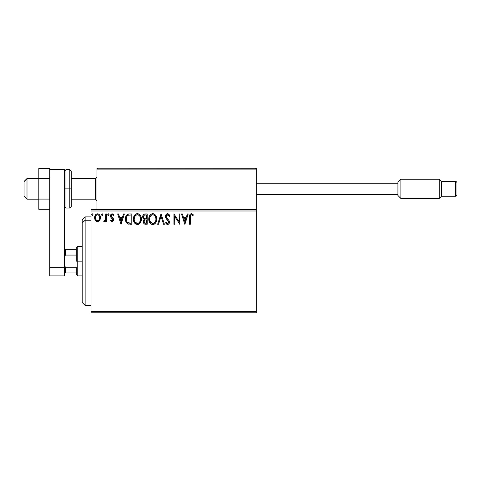 <?xml version="1.0" encoding="UTF-8"?>
<svg xmlns="http://www.w3.org/2000/svg" width="481" height="481" viewBox="0 0 481 481"><rect width="100%" height="100%" fill="white"/><g stroke="black" fill="none" stroke-linecap="round" stroke-linejoin="round"><path stroke-width="0.72" d="M91.035 312.8L256.289 312.8L91.035 312.8L91.035 210.991L256.289 210.991L256.289 311.321L91.035 311.321L91.035 312.8M96.94 209.518L91.035 209.518L91.035 311.321L256.289 311.321L256.289 312.8L256.289 210.991L91.035 210.991L91.035 209.518L96.94 209.518L96.94 169.09L96.94 209.518L256.289 209.518L256.289 210.991L256.289 209.518L96.94 209.518M99.663 220.37L100.439 217.695C100.457 215.554 99.483 214.255 97.523 213.811C95.563 214.261 94.589 215.554 94.613 217.695L95.382 220.376L97.523 221.621L99.663 220.37L100.258 219.095L100.397 217.021L99.729 215.133L98.803 214.165L97.523 213.811L96.242 214.171L94.901 215.975L94.655 218.404L95.196 220.076L96.29 221.284L97.847 221.603L99.471 220.635M105.736 213.943L106.529 213.943L105.736 213.943L105.483 219.583L103.746 221.362L104.822 221.5L105.736 220.376L105.736 221.488L106.529 221.488L106.529 213.943L106.529 221.488L106.529 213.943L105.736 213.943L105.61 219.071L103.746 221.362L104.353 221.621L105.736 220.376L105.736 221.488L106.529 221.488L105.736 221.488M112.031 221.621L113.185 220.959L113.534 219.342L113.101 218.176L111.484 216.672L111.358 215.524L112.265 214.736L113.354 215.53L113.811 214.833L112.175 213.811L110.726 214.875L110.762 217.159L112.74 219.498L112.157 220.671L110.967 219.901L110.498 220.551L111.153 221.266L112.031 221.621L113.546 219.643L113.294 218.476L111.484 216.672L111.297 215.951L112.265 214.736L113.354 215.53L113.811 214.833L112.175 213.811C111.051 214.051 110.492 214.779 110.498 215.987L110.762 217.159L112.752 219.679L111.983 220.695L110.967 219.901L110.498 220.551L112.031 221.621M129.419 213.943L127.249 214.49L126.112 215.891L125.511 218.067L125.691 220.965L126.269 222.426L127.639 223.815L131.818 224.272L131.818 213.943L129.419 213.943C126.665 214.316 125.343 215.993 125.463 218.975C125.343 221.092 126.118 222.733 127.796 223.899L131.818 224.272L131.818 213.943L131.818 224.272L130.255 224.272M144.084 214.171L147.18 213.943L144.583 213.997L143.007 215.32L142.773 217.695L143.308 218.801L144.306 219.516L143.392 221.092L143.476 222.697L144.498 224.05L147.18 224.272L147.18 213.943L147.18 224.272L147.18 213.943L145.112 213.943C143.5 214.189 142.689 215.169 142.677 216.871L144.306 219.516L143.338 221.711C143.356 223.34 144.144 224.188 145.719 224.272L145.22 224.242M158.502 224.272L157.642 224.272L160.949 213.943L157.642 224.272L158.502 224.272L161.015 216.432L163.528 224.272L164.394 224.272L161.081 213.943L164.394 224.272L161.081 213.943L157.642 224.272L158.502 224.272L161.015 216.432L163.528 224.272L164.394 224.272L163.528 224.272M179.088 213.943L179.088 221.627L173.924 213.943L173.924 224.272L174.723 224.272L174.723 216.564L179.888 224.272L179.888 213.943L179.088 213.943L179.888 213.943L179.088 213.943L179.088 221.627L173.924 213.943L173.924 224.272L174.723 224.272L174.723 216.564L179.888 224.272L179.888 213.943L179.72 224.272M190.344 217.4L190.921 214.929L191.721 214.779L192.989 215.662L193.392 214.869L191.438 213.678L190.374 214.051L189.755 215.007L189.55 224.272L190.344 224.272L190.344 217.4C190.103 216.131 190.47 215.247 191.45 214.736L192.989 215.662L193.392 214.869L191.438 213.678C189.863 214.213 189.231 215.422 189.55 217.298L189.55 224.272L190.344 224.272L190.386 216.203M187.362 213.943L188.227 213.943L184.914 224.272L188.227 213.943L187.362 213.943L186.303 217.25L183.399 217.25L182.341 213.943L181.475 213.943L184.782 224.272L188.227 213.943L187.362 213.943L186.303 217.25L183.399 217.25L182.341 213.943L181.475 213.943L184.782 224.272L181.475 213.943L182.341 213.943M167.635 213.678L166.005 214.622L165.452 216.474L165.963 218.308L168.506 221.458L168.572 222.631L168.037 223.364L167.111 223.34L166.204 222.15L165.584 222.787L166.354 223.954L167.58 224.537L168.981 223.725L169.402 221.717L168.855 220.298L166.51 217.502L166.336 215.867L167.689 214.736L168.717 215.362L169.306 216.456L169.955 215.933L168.819 214.123L167.635 213.678L169.955 215.933L167.635 213.678C166.192 213.991 165.464 214.923 165.452 216.474L168.633 222.168L167.586 223.473L166.204 222.15L165.584 222.787L167.58 224.537C168.825 224.266 169.438 223.461 169.426 222.126L169.017 220.551L166.51 217.502L166.246 216.486L167.689 214.736L169.306 216.456L169.955 215.933L169.306 216.456L169.047 215.891M156.71 219.059C156.752 216.119 155.423 214.328 152.73 213.678C150.036 214.352 148.719 216.161 148.767 219.108C148.713 222.09 150.054 223.899 152.79 224.537C155.465 223.833 156.77 222.006 156.71 219.059L156.487 217.226L155.483 215.151L154.479 214.195L152.73 213.678L150.974 214.207L149.976 215.181L148.984 217.268L148.767 219.108L149.723 222.679L151.016 224.026L152.555 224.525L154.052 224.254L155.237 223.364L156.253 221.663L156.698 219.54M141.354 219.059L140.831 216.348L139.827 214.797L138.281 213.804L136.448 213.811L134.914 214.821L133.922 216.384L133.423 218.645L133.628 220.965L134.367 222.679L135.654 224.026L138.348 224.393L140.428 222.619L141.354 219.059C141.39 216.119 140.061 214.328 137.368 213.678C134.68 214.352 133.357 216.161 133.405 219.108C133.357 222.09 134.698 223.899 137.428 224.537C140.103 223.833 141.408 222.006 141.354 219.059M123.539 213.943L124.405 213.943L121.092 224.272L124.405 213.943L123.539 213.943L122.481 217.25L119.577 217.25L118.518 213.943L117.653 213.943L120.959 224.272L124.405 213.943L123.539 213.943L122.481 217.25L119.577 217.25L118.518 213.943L117.653 213.943L120.959 224.272L117.653 213.943L118.518 213.943M108.459 213.817L107.72 214.67L108.381 215.53L107.72 214.67L108.381 213.811L109.043 214.67L108.67 213.889L108.099 213.889L107.882 215.241L108.532 215.512L109.037 214.821L108.381 215.53L109.043 214.67L108.381 213.811L107.72 214.67L108.309 215.524M102.369 215.524L101.629 214.67L102.291 213.811L102.952 214.67L102.579 213.889L102.008 213.889L101.792 215.241L102.441 215.512L102.946 214.821L102.291 215.53L102.952 214.67L102.291 213.811L101.629 214.67L102.219 215.524M91.697 214.67L92.358 215.53L91.697 214.67L92.358 213.811L93.019 214.67L92.857 214.099L92.286 213.817L91.787 214.231L92.214 215.512L93.019 214.67L92.358 215.53L93.019 214.67L92.358 213.811L91.697 214.67L92.286 215.524M190.344 224.272L189.55 224.272M189.556 216.799L189.574 216.3L189.556 216.799M189.574 216.252L189.616 215.741M189.785 214.923L189.941 214.574M193.392 214.869L192.989 215.662L191.252 214.76M191.967 214.887L191.348 214.742M190.548 215.422L190.434 215.807M184.854 221.777L183.742 218.314L185.961 218.314L184.854 221.777L183.742 218.314L185.961 218.314L184.854 221.777M174.723 224.272L173.924 224.272L174.104 213.943M167.995 214.785L167.376 214.773M167.135 214.869L166.835 215.067M166.468 215.53L166.685 215.217M166.336 215.867L166.691 217.809M166.372 217.202L166.51 217.502M167.454 218.765L167.821 219.15M169.402 222.541L169.324 222.95M169.318 222.968L168.987 223.725M167.232 224.495L166.907 224.374M165.584 222.787L166.33 222.372M166.739 223.004L167.111 223.34M167.34 223.443L167.821 223.449M168.572 222.631L168.633 222.168M168.35 221.134L167.917 220.569M166.841 219.456L166.228 218.711M165.747 217.875L165.584 217.406M165.759 215.049L165.999 214.634M166.011 214.61L166.318 214.243M166.709 213.931L167.178 213.732M169.787 215.536L169.595 215.151M166.396 217.262L166.264 216.751M156.493 220.905L156.253 221.663M156.247 221.669L156.048 222.138M155.531 223.004L155.237 223.364M154.317 224.116L153.704 224.393M153.337 224.483L153.024 224.525M151.864 224.411L151.341 224.206M151.004 224.02L150.571 223.689M150.3 223.418L149.729 222.691M149.278 221.843L149.152 221.507M148.96 220.869L148.821 220.045M148.821 218.188L148.894 217.689M149.122 216.811L149.976 215.181M150.27 214.827L151.305 214.015M150.974 214.207L152.255 213.708M152.958 213.684L153.643 213.804M154.581 214.261L155.183 214.797M155.862 215.71L156.193 216.354M156.277 216.564L156.487 217.22M152.567 214.742L152.754 214.736C154.9 215.272 155.958 216.715 155.916 219.065L155.88 218.338M153.126 214.76L153.878 215.001L153.126 214.76M154.72 215.662L155.213 216.312M155.802 217.833L155.916 219.065C155.964 221.434 154.912 222.901 152.754 223.473C150.589 222.925 149.525 221.476 149.561 219.114L149.573 219.486L149.561 219.114C149.513 216.727 150.577 215.272 152.754 214.736M155.513 221.26L154.154 223.016M149.603 219.859L149.573 219.486M150.319 221.963L153.126 223.443L150.884 222.655L149.741 220.593M151.665 214.983L152.014 214.845M149.735 217.622L149.561 219.114L149.97 216.913L150.92 215.5L150.15 216.522M154.305 215.278L154.714 215.65M153.271 223.418L153.698 223.274M154.822 222.414L155.327 221.663M155.874 219.811L155.742 220.551M143.47 222.673L143.374 222.216M143.392 221.092L143.56 220.49M142.677 216.871L144.12 219.426M142.821 215.807L143.284 214.863M143.795 218.025L144.192 218.446L143.542 217.466L143.603 216.101L143.47 216.871C143.542 215.608 144.216 214.983 145.478 215.001L146.386 215.001L146.386 218.843L144.721 218.717L145.983 218.843L144.721 218.717L143.512 217.34M145.412 223.208L144.132 221.693L144.204 222.282L144.132 221.693C144.174 220.49 144.793 219.895 145.977 219.901L145.244 219.967L146.386 219.901L146.386 223.208L144.889 223.1M144.895 220.1L145.244 219.967M144.324 220.761L144.132 221.693L144.607 220.328M144.39 215.169L144.877 215.037M143.603 216.101L143.759 215.771M144.48 222.811L144.204 222.282M145.977 219.901L146.386 219.901L146.386 223.208L145.563 223.208M141.342 219.522L141.3 219.991M141.131 220.899L140.891 221.663M140.891 221.669L140.686 222.138M140.169 223.004L139.875 223.364M138.69 224.254L138.348 224.393M137.975 224.483L137.662 224.525M135.648 224.02L135.209 223.689M134.939 223.418L134.373 222.691M133.928 221.855L133.79 221.507M133.604 220.869L133.459 220.045M133.459 218.188L133.532 217.689M133.628 217.268L134.62 215.181M133.76 216.811L133.916 216.396M134.914 214.821L135.949 214.015M136.448 213.811L136.893 213.708M137.602 213.684L138.275 213.804M139.219 214.261L139.827 214.797M140.506 215.71L140.831 216.354M140.915 216.564L141.131 217.22M141.282 217.977L141.342 218.596M134.379 217.622L134.205 219.114C134.151 216.727 135.215 215.272 137.398 214.736L137.019 214.76L137.398 214.736C139.544 215.272 140.596 216.715 140.56 219.065C140.608 221.434 139.55 222.901 137.398 223.473L135.991 223.028L134.963 221.963L137.398 223.473C135.227 222.925 134.163 221.476 134.205 219.114L134.608 216.913L135.558 215.5L134.788 216.522M137.578 214.742L138.125 214.845M134.205 219.114L134.211 219.486L134.205 219.114M134.247 219.859L134.211 219.486M136.309 214.983L136.658 214.845M140.44 217.833L140.518 218.338M139.364 215.662L139.851 216.312M138.949 215.278L139.352 215.65M137.398 223.473L137.77 223.443L137.398 223.473M137.915 223.418L138.336 223.274M138.474 223.208L137.77 223.443M140.151 221.26L138.799 223.016M129.01 224.206L128.637 224.152M128.391 224.098L128.084 224.014M127.94 223.96L127.633 223.815M126.269 222.432L126.587 222.901M125.95 221.771L125.836 221.47M125.685 220.947L125.577 220.424M125.517 220.003L125.493 219.703M125.475 218.506L125.511 218.067M126.112 215.891L126.329 215.5M126.341 215.482L126.593 215.115M126.9 214.779L127.249 214.484M128.968 213.955L128.355 214.039M127.952 222.793L128.217 222.919C126.81 222.03 126.154 220.713 126.256 218.975C126.16 217.364 126.756 216.125 128.048 215.266L131.024 215.001L131.024 223.208L127.603 222.553M126.737 216.606L127.477 215.62M128.168 215.217L128.559 215.115M129.924 223.202L129.347 223.16M126.256 218.975L126.365 217.743L126.256 218.975M126.347 220.142L126.281 219.558M126.93 221.777L126.479 220.707M126.99 216.167L126.521 217.135M121.032 221.777L119.919 218.314L122.138 218.314L121.032 221.777L119.919 218.314L122.138 218.314L121.032 221.777M110.498 220.551L110.967 219.901L111.165 220.172M111.82 220.671L112.452 220.484M112.56 220.346L112.56 218.993L111.766 218.218M112.752 219.679L112.56 218.993L112.752 219.679M110.762 217.159L110.498 215.987M110.534 215.518L110.648 215.067M111.267 214.135L111.977 213.823M112.578 213.859L113.54 214.46M113.811 214.833L113.257 215.386M112.055 214.76L111.297 215.951L111.586 216.811M111.309 215.735L111.484 216.672L112.332 217.448M113.534 219.342L113.354 218.621M113.468 220.322L113.354 220.653M113.185 220.959L112.692 221.446M105.297 221.098L104.828 221.5M104.353 221.621L103.746 221.362L104.124 220.563L104.738 220.635M104.124 220.563L104.479 220.695L104.124 220.563M105.279 220.07L105.658 218.753M105.682 218.422L105.724 217.436M105.73 217.123L105.736 216.48M105.73 217.129L105.718 217.779M102.219 213.817L102.952 214.67M98.779 221.266L99.104 221.019M96.934 221.555L96.356 221.32M95.028 219.745L94.811 219.162M94.787 219.083L94.655 218.416M94.613 217.695L94.619 217.358M94.895 215.993L95.052 215.62M95.064 215.59L95.316 215.139M95.719 214.61L96.056 214.298M96.855 213.895L97.186 213.829L96.855 213.895M97.859 213.829L98.19 213.895M99.056 214.352L99.411 214.7M99.729 215.133L100.024 215.68M100.168 216.029L100.397 217.021M100.439 217.695L100.427 218.049M100.397 218.392L100.258 219.083M96.705 214.953L97.024 214.815M95.521 218.693L95.406 217.689C95.37 216.089 96.074 215.109 97.523 214.736C98.972 215.109 99.681 216.089 99.645 217.689L99.525 216.69L99.645 217.689C99.675 219.294 98.972 220.292 97.523 220.695C96.08 220.292 95.37 219.288 95.406 217.689L95.436 218.2M97.024 220.617L95.875 219.57M98.154 220.569L97.781 220.671M96.206 215.35L97.03 214.809M98.022 214.809L98.93 215.446M98.791 220.1L98.473 220.382M155.165 216.24L155.88 218.326M153.836 223.208L153.126 223.443M145.665 218.837L145.346 218.819M145.19 218.807L144.871 218.759M144.011 215.434L144.324 215.199M145.478 215.001L146.386 215.001L146.386 218.843L145.983 218.843M134.951 216.246L135.197 215.891M140.145 216.895L140.386 217.592M140.518 219.811L140.386 220.551M134.963 221.963L134.379 220.593M130.171 215.001L131.024 215.001L131.024 223.208L130.501 223.208M127.712 222.637L127.092 222.018M95.527 216.69L95.899 215.765M99.146 215.765L99.525 216.69M99.525 218.693L99.405 219.083M96.94 169.09L96.94 168.2L126.449 168.2L96.94 168.2L96.94 169.09L256.289 169.09L256.289 168.2L256.289 209.518L256.289 169.09L255.742 168.272L97.823 168.2L255.405 168.2L256.289 169.09L96.94 169.09L97.823 168.2L97.006 168.747M226.779 168.2L256.289 168.2L226.779 168.2M27.002 178.679L24.05 181.59L24.05 196.236L24.05 181.481L27.002 178.679L27.002 199.188L27.002 178.679L38.805 178.679L27.002 178.679M96.94 177.224L95.46 178.679L95.46 199.188L95.46 178.679L71.266 178.679L95.46 178.679L96.94 177.224M256.03 168.464L256.289 169.09M456.95 182.954L456.95 194.763L456.95 182.954A1.473 1.473 0 0 0 455.477 181.481L455.477 196.236A1.473 1.473 0 0 0 456.95 194.763A1.473 1.473 0 0 1 455.477 196.236L455.477 181.481L441.456 181.481L439.243 179.269L439.243 198.449L441.456 196.236L441.456 181.481L441.456 196.236L455.477 196.236L441.456 196.236L439.243 198.449L439.243 179.269L400.883 179.269L397.931 182.221L397.931 195.496L400.883 198.449L400.883 179.269L400.883 198.449L439.243 198.449L400.883 198.449L397.931 195.496L397.931 182.221L400.883 179.269L439.243 179.269L441.456 181.481L455.477 181.481A1.473 1.473 0 0 1 456.95 182.954L456.95 183.069M256.289 194.468L397.931 194.468L256.289 194.468M397.931 183.255L256.289 183.255L397.931 183.255M49.723 199.08L38.805 199.08L38.805 178.637L49.723 178.637L49.723 199.08L49.723 178.637L38.805 178.637L38.805 168.416L49.723 168.416L49.723 169.679L49.723 168.416L38.805 168.416L38.805 199.08L49.723 199.08M38.805 209.301L49.723 209.301L38.805 209.301L38.805 199.08L38.805 209.301M49.723 275.914L49.723 169.679L64.478 169.679L64.478 267.646L64.478 169.679L49.723 169.679L49.723 267.646L64.478 267.646L49.723 267.646L49.723 275.914L64.478 275.914L64.478 267.646L64.478 275.914L49.723 275.914M64.478 206.565L65.951 208.039L65.951 188.859L65.951 208.039L69.787 208.039L71.266 206.565L71.266 188.859L69.787 188.859L69.787 208.039L69.787 188.859L64.478 188.859L65.951 188.859L65.951 169.679L65.951 188.859L71.266 188.859L71.266 171.152L69.787 169.679L69.787 188.859L69.787 169.679L65.951 169.679L64.478 171.152M71.266 206.565L71.266 171.495M85.137 220.244L85.137 216.895L85.137 220.244L91.035 220.244L85.137 220.244L85.137 305.423L85.137 220.244L82.185 222.974L85.137 220.244M82.185 219.841L82.185 222.974L82.185 219.841L85.137 216.895L91.035 216.895M82.185 302.471L82.185 222.974L82.185 302.471L85.137 305.423L91.035 305.423M76.281 249.35L76.281 261.159L77.76 261.159L77.76 246.404L77.76 261.159L82.185 261.159L77.76 261.159L77.76 275.914L77.76 261.159L76.281 261.159L76.281 247.877L76.281 249.35L64.478 249.35L65.362 249.35L65.362 255.074L76.281 255.074L65.362 255.074L65.362 249.35L76.281 249.35M76.281 267.238L76.281 274.435L76.281 267.238L65.362 267.238L64.478 264.935L65.362 267.238L65.362 272.961L76.281 272.961L65.362 272.961L65.362 267.238L76.281 267.238M64.478 257.377L65.362 255.074L64.478 257.377M64.478 272.961L65.362 272.961L64.478 272.961M38.805 199.188L27.002 199.188L24.05 196.236M96.94 200.661L95.46 199.188L71.266 199.188M96.94 177.056L95.46 178.529L71.266 178.529M38.805 178.529L27.002 178.529L24.05 181.481M76.281 247.877L77.76 246.404L82.185 246.404M82.185 275.914L77.76 275.914L76.281 274.435"/></g></svg>
